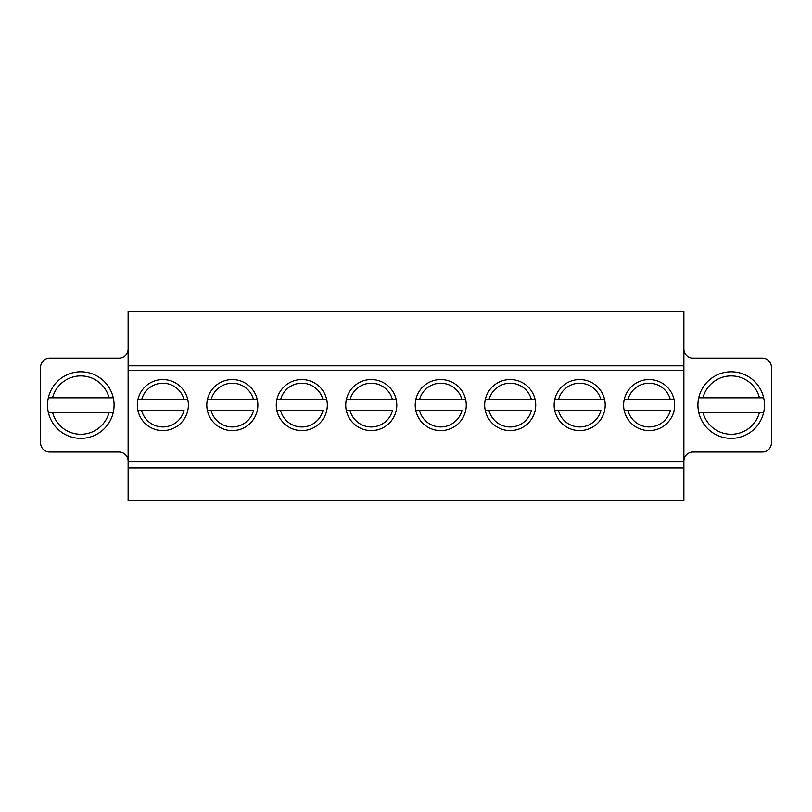 <?xml version="1.0" encoding="UTF-8"?>
<svg xmlns="http://www.w3.org/2000/svg" width="812" height="812" viewBox="0 0 812 812"><rect width="100%" height="100%" fill="white"/><g stroke="black" fill="none" stroke-linecap="round" stroke-linejoin="round"><path stroke-width="1.22" d="M141.674 410.557L184.04 410.557A21.883 21.883 0 0 1 141.674 410.557L137.918 410.557L141.674 410.557M141.674 399.616L137.918 399.616L141.674 399.616A21.883 21.883 0 0 1 184.04 399.616L141.674 399.616M187.785 399.616L184.04 399.616L187.785 399.616M211.14 410.557L253.506 410.557A21.883 21.883 0 0 1 211.14 410.557L207.395 410.557L211.14 410.557M211.14 399.616L207.395 399.616L211.14 399.616A21.883 21.883 0 0 1 253.506 399.616L211.14 399.616M257.262 399.616L253.506 399.616L257.262 399.616M280.607 410.557L322.983 410.557A21.883 21.883 0 0 1 280.607 410.557L276.862 410.557L280.607 410.557M280.607 399.616L276.862 399.616L280.607 399.616A21.883 21.883 0 0 1 322.983 399.616L280.607 399.616M326.728 399.616L322.983 399.616L326.728 399.616M350.084 410.557L392.45 410.557A21.883 21.883 0 0 1 350.084 410.557L346.328 410.557L350.084 410.557M350.084 399.616L346.328 399.616L350.084 399.616A21.883 21.883 0 0 1 392.45 399.616L350.084 399.616M396.195 399.616L392.45 399.616L396.195 399.616M419.55 410.557L461.916 410.557A21.883 21.883 0 0 1 419.55 410.557L415.805 410.557L419.55 410.557M419.55 399.616L415.805 399.616L419.55 399.616A21.883 21.883 0 0 1 461.916 399.616L419.55 399.616M465.672 399.616L461.916 399.616L465.672 399.616M489.017 410.557L531.393 410.557A21.883 21.883 0 0 1 489.017 410.557L485.272 410.557L489.017 410.557M489.017 399.616L485.272 399.616L489.017 399.616A21.883 21.883 0 0 1 531.393 399.616L489.017 399.616M535.138 399.616L531.393 399.616L535.138 399.616M558.494 410.557L600.86 410.557A21.883 21.883 0 0 1 558.494 410.557L554.738 410.557L558.494 410.557M558.494 399.616L554.738 399.616L558.494 399.616A21.883 21.883 0 0 1 600.86 399.616L558.494 399.616M604.605 399.616L600.86 399.616L604.605 399.616M627.96 410.557L670.326 410.557A21.883 21.883 0 0 1 627.96 410.557L624.215 410.557L627.96 410.557M627.96 399.616L624.215 399.616L627.96 399.616A21.883 21.883 0 0 1 670.326 399.616L627.96 399.616M674.082 399.616L670.326 399.616L674.082 399.616M48.334 412.384L113.274 412.384M113.274 397.799L48.334 397.799M698.726 412.384L763.666 412.384M763.666 397.799L698.726 397.799M128.123 461.155A9.115 9.115 0 0 0 119.009 452.04L49.715 452.04A9.115 9.115 0 0 1 40.6 442.926L40.6 367.257A9.115 9.115 0 0 1 49.715 358.133L119.009 358.133A9.115 9.115 0 0 0 128.123 349.018M683.877 461.155A9.115 9.115 0 0 1 692.991 452.04L762.285 452.04A9.115 9.115 0 0 0 771.4 442.926L771.4 367.257A9.115 9.115 0 0 0 762.285 358.133L692.991 358.133A9.115 9.115 0 0 1 683.877 349.018M764.468 405.087A33.272 33.272 0 0 1 714.56 433.902A33.272 33.272 0 0 1 714.56 376.271A33.272 33.272 0 0 1 764.468 405.087M683.877 365.836L683.877 311.189L128.123 311.189L128.123 500.811L683.877 500.811L683.877 365.836L128.123 365.836M47.532 405.087A33.272 33.272 0 0 1 97.44 376.271A33.272 33.272 0 0 1 97.44 433.902A33.272 33.272 0 0 1 47.532 405.087M623.616 405.087A25.527 25.527 0 0 1 661.912 382.98A25.527 25.527 0 0 1 661.912 427.193A25.527 25.527 0 0 1 623.616 405.087M554.149 405.087A25.527 25.527 0 0 1 592.435 382.98A25.527 25.527 0 0 1 592.435 427.193A25.527 25.527 0 0 1 554.149 405.087M484.673 405.087A25.527 25.527 0 0 1 522.969 382.98A25.527 25.527 0 0 1 522.969 427.193A25.527 25.527 0 0 1 484.673 405.087M415.206 405.087A25.527 25.527 0 0 1 453.502 382.98A25.527 25.527 0 0 1 453.502 427.193A25.527 25.527 0 0 1 415.206 405.087M345.739 405.087A25.527 25.527 0 0 1 384.025 382.98A25.527 25.527 0 0 1 384.025 427.193A25.527 25.527 0 0 1 345.739 405.087M276.273 405.087A25.527 25.527 0 0 1 314.559 382.98A25.527 25.527 0 0 1 314.559 427.193A25.527 25.527 0 0 1 276.273 405.087M206.796 405.087A25.527 25.527 0 0 1 245.092 382.98A25.527 25.527 0 0 1 245.092 427.193A25.527 25.527 0 0 1 206.796 405.087M137.329 405.087A25.527 25.527 0 0 1 175.615 382.98A25.527 25.527 0 0 1 175.615 427.193A25.527 25.527 0 0 1 137.329 405.087M683.877 467.996L128.123 467.996M683.877 370.445L128.123 370.445M683.877 461.612L128.123 461.612M109.052 412.384A29.171 29.171 0 0 1 52.557 412.384M52.557 397.799A29.171 29.171 0 0 1 109.052 397.799M759.443 412.384A29.171 29.171 0 0 1 702.948 412.384M702.948 397.799A29.171 29.171 0 0 1 759.443 397.799"/></g></svg>
